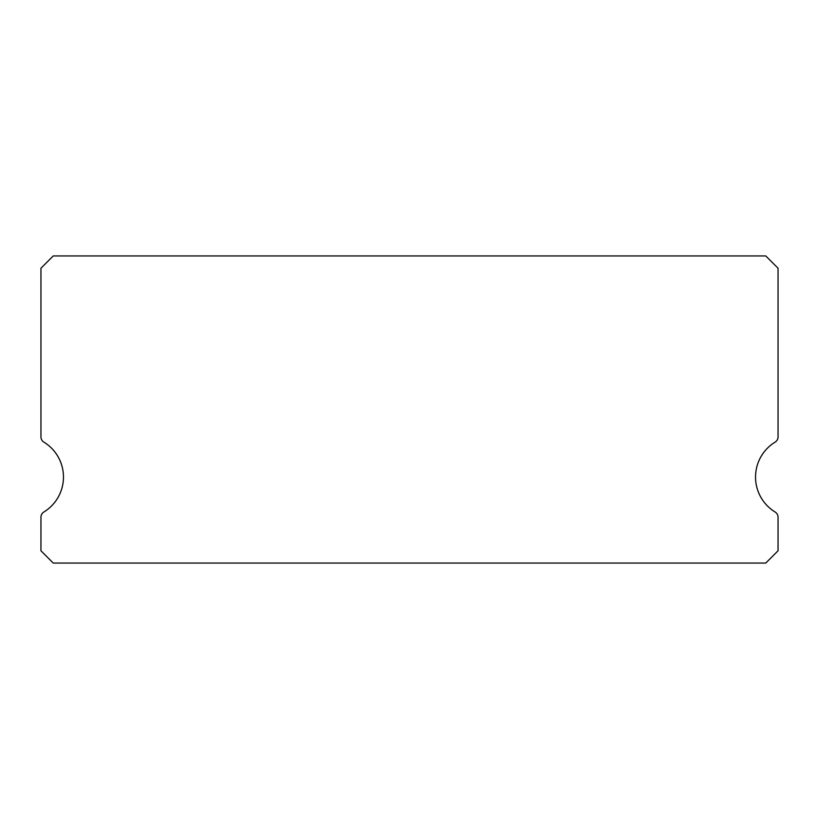 <?xml version="1.0" encoding="UTF-8"?>
<svg xmlns="http://www.w3.org/2000/svg" width="819" height="819" viewBox="0 0 819 819"><rect width="100%" height="100%" fill="white"/><g stroke="black" fill="none" stroke-linecap="round" stroke-linejoin="round"><path stroke-width="1.23" d="M775.112 511.998A40.95 40.95 0 0 1 775.112 442.137A6.143 6.143 0 0 0 778.05 436.896L778.05 268.222L765.765 255.937L53.235 255.937L40.95 268.222L40.95 436.896A6.143 6.143 0 0 0 43.888 442.137A40.95 40.95 0 0 1 43.888 511.998A6.143 6.143 0 0 0 40.95 517.239L40.95 550.777L53.235 563.062L765.765 563.062L778.05 550.777L778.05 517.239A6.143 6.143 0 0 0 775.112 511.998"/></g></svg>
